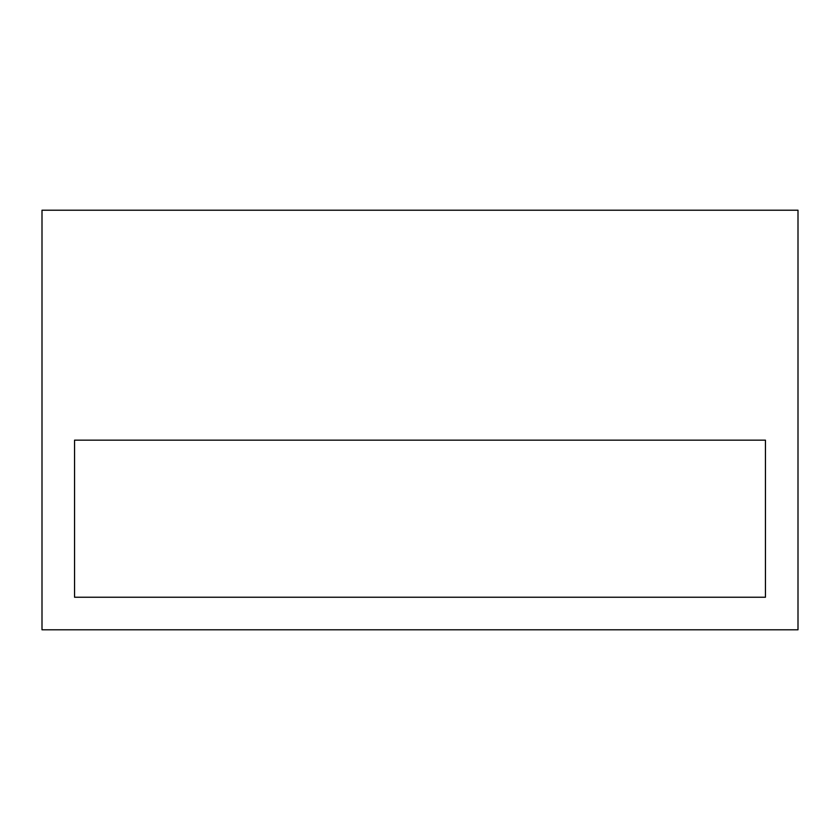 <?xml version="1.0" encoding="UTF-8"?>
<svg xmlns="http://www.w3.org/2000/svg" width="840" height="840" viewBox="0 0 840 840"><rect width="100%" height="100%" fill="white"/><g stroke="black" fill="none" stroke-linecap="round" stroke-linejoin="round"><path stroke-width="1.26" d="M798 629.748L42 629.748L42 210.252L798 210.252L798 629.748M74.529 597.219L765.471 597.219L765.471 440.192L74.529 440.192L74.529 597.219"/></g></svg>
